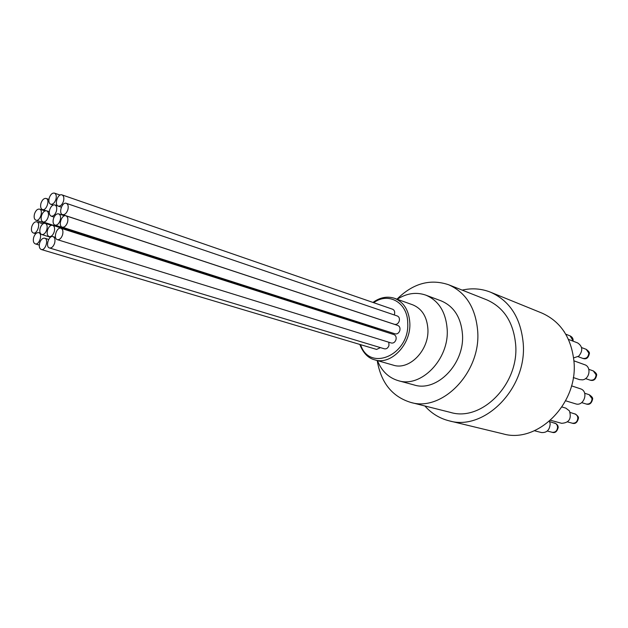 <?xml version="1.0" encoding="UTF-8"?>
<svg xmlns="http://www.w3.org/2000/svg" width="628" height="628" viewBox="0 0 628 628"><rect width="100%" height="100%" fill="white"/><g stroke="black" fill="none" stroke-linecap="round" stroke-linejoin="round"><path stroke-width="0.94" d="M39.674 242.903C38.842 246.364 39.368 248.562 41.252 249.497L41.26 249.497C45.389 251.012 49 239.213 44.714 238.208C42.602 237.941 40.922 239.511 39.674 242.903M376.58 349.427L41.252 249.497M49.259 197.891C48.442 201.203 48.929 203.331 50.711 204.257C52.862 204.563 54.589 202.97 55.892 199.476C56.701 196.172 56.222 194.052 54.455 193.118C52.289 192.804 50.554 194.39 49.259 197.891M47.547 230.029C46.715 233.459 47.241 235.641 49.11 236.583C51.245 236.858 52.956 235.272 54.22 231.834C55.044 228.411 54.534 226.229 52.681 225.287C50.523 225.005 48.819 226.582 47.547 230.029M386.817 332.314L52.681 225.287M55.005 225.146C57.172 225.436 58.899 223.843 60.186 220.365C61.01 216.974 60.5 214.807 58.663 213.858C56.481 213.551 54.754 215.145 53.459 218.63C52.634 222.029 53.152 224.204 55.005 225.146L389.117 331.937M40.2 228.035C39.376 231.442 39.886 233.608 41.723 234.534C43.834 234.801 45.522 233.231 46.778 229.817C47.602 226.418 47.1 224.251 45.271 223.325C43.151 223.042 41.456 224.612 40.2 228.035M43.026 221.974C45.145 222.257 46.841 220.679 48.105 217.241C48.921 213.889 48.435 211.746 46.637 210.82C44.51 210.529 42.806 212.099 41.534 215.545C40.718 218.905 41.212 221.048 43.026 221.974L376.337 328.554L377.923 328.57M49.691 209.697C48.874 213.057 49.369 215.2 51.19 216.142C53.341 216.432 55.068 214.847 56.355 211.369C57.164 208.017 56.677 205.866 54.872 204.932C52.705 204.626 50.978 206.212 49.691 209.697M66.136 203.268C61.944 201.965 58.302 213.528 62.557 214.627C64.763 214.941 66.521 213.332 67.832 209.815C68.648 206.439 68.146 204.281 66.317 203.323L66.136 203.268M397.179 315.955L397.359 316.002C399.165 316.865 399.793 318.553 399.251 321.057C398.246 323.64 396.684 324.739 394.557 324.346L62.557 214.627M31.808 226.512C30.992 229.895 31.486 232.046 33.3 232.964C37.311 234.503 40.993 222.861 36.809 221.833L36.722 221.81C34.658 221.621 33.017 223.191 31.808 226.512M61.795 194.821C57.666 193.565 54.039 205.003 58.223 206.102C60.406 206.416 62.156 204.814 63.467 201.298C64.276 197.969 63.789 195.826 61.999 194.884L61.795 194.821M392.445 309.18L392.641 309.243C394.423 310.099 395.036 311.771 394.494 314.251L394.235 314.942M35.262 243.868C39.329 245.344 42.916 233.663 38.7 232.658C36.612 232.399 34.94 233.961 33.7 237.337C32.876 240.767 33.386 242.942 35.239 243.86L39.274 245.077M40.993 203.189C40.184 206.502 40.663 208.622 42.437 209.548C46.441 211.173 50.279 199.563 46.111 198.456L45.946 198.409C43.858 198.267 42.209 199.861 40.993 203.189M67.502 222.367C68.326 218.952 67.808 216.762 65.94 215.804C61.725 214.117 57.847 226.056 62.251 227.171L62.353 227.203C64.527 227.407 66.238 225.79 67.502 222.367M65.94 215.804L397.869 325.477C399.706 326.34 400.358 328.044 399.808 330.579C398.843 333.091 397.32 334.198 395.24 333.892L395.043 333.829M62.549 234.872C63.373 231.418 62.847 229.22 60.963 228.262C56.74 226.622 52.956 238.577 57.36 239.653L57.423 239.668C59.582 239.896 61.293 238.295 62.549 234.872M60.963 228.262L393.984 334.606C395.852 335.462 396.504 337.173 395.954 339.74C394.996 342.252 393.473 343.343 391.401 343.029L391.283 342.998M54.605 243.232C55.437 239.77 54.903 237.557 53.019 236.615C48.819 235.021 45.13 246.945 49.502 247.974L49.526 247.981C51.661 248.217 53.356 246.639 54.605 243.232M49.502 247.974L384.383 348.807M388.85 342.244L388.952 345.549C388.002 348.053 386.495 349.144 384.43 348.815M380.435 347.614L376.604 349.427M34.524 213.834C33.708 217.17 34.195 219.305 35.977 220.216C39.972 221.794 43.725 210.192 39.564 209.132L39.438 209.093C37.374 208.936 35.733 210.513 34.524 213.834M394.596 298.331L412.698 304.816C421.945 308.638 427.016 316.732 427.904 329.088C429.262 350.228 409.299 370.653 393.269 365.151L374.79 359.852C390.906 365.402 411.12 344.521 409.833 322.988C408.985 310.405 403.906 302.186 394.596 298.331C387.264 295.969 380.05 297.334 372.969 302.437M564.517 332.165L563.881 331.199M573.631 357.913L578.733 356.17C583.059 350.809 582.706 346.397 577.666 342.927L568.458 339.379M573.285 377.538L579.456 379.618L582.541 379.854C589.747 379.037 591.505 366.744 584.723 364.727L573.929 360.833M565.608 400.79L575.633 403.843C583.632 406.724 588.923 392.084 580.994 388.983L571.504 385.851M550.544 420.273L561.605 423.303C569.117 422.864 571.723 418.727 569.431 410.893L565.828 408.122L561.95 406.975M534.412 430.745L541.454 432.543C546.76 432.888 549.665 430.023 550.167 423.955L549.508 421.184M397.194 299.266C406.732 293.221 416.27 291.847 425.823 295.136C438.744 300.639 445.864 312.038 447.191 329.347C449.248 359.271 421.019 388.167 398.278 380.67C388.606 377.766 381.659 371.085 377.436 360.613M425.823 295.136L441.17 300.883C454.013 306.338 461.117 317.587 462.491 334.614C464.626 364.059 436.703 392.398 414.095 384.956L398.278 380.67M377.208 360.55C380.961 382.672 392.108 396.621 410.657 402.391L450.512 412.415C481.448 421.977 519.042 384.281 515.69 344.913C513.602 322.447 503.962 307.422 486.763 299.839L448.541 284.719C430.117 278.581 412.926 283.409 396.975 299.179M410.657 402.391C442.088 412.18 480.836 372.545 477.72 331.458C475.757 308.034 466.031 292.452 448.541 284.719M462.169 290.112C471.989 287.899 481.448 288.597 490.562 292.208L541.878 313.058C560.726 321.52 571.433 337.731 573.992 361.689C578.176 403.93 537.309 444.035 502.989 433.838L449.146 420.831C439.639 418.436 431.546 413.483 424.866 405.963M490.562 292.208C509.928 300.922 520.824 318.004 523.234 343.445C527.135 388.347 484.376 431.405 449.146 420.831M586.222 349.341C588.766 351.256 589.81 352.701 589.347 353.666C588.334 358.093 586.144 359.663 582.76 358.376C586.364 358.886 588.381 357.112 588.805 353.054L586.222 349.341L581.575 347.567M554.587 422.966C556.973 424.002 558.174 425.509 558.19 427.487C557.06 431.671 555.058 433.281 552.185 432.3C555.49 432.527 557.295 430.761 557.601 427.009L557.091 425.078L555.89 423.61L549.688 421.631M589.158 394.69C591.89 396.511 593.036 398.003 592.596 399.165C591.592 403.435 589.464 405.044 586.222 404.016C589.755 404.385 591.702 402.595 592.055 398.647L589.158 394.69L584.652 393.238M593.327 370.936C595.933 372.757 597.024 374.225 596.6 375.332C595.721 379.579 593.546 381.172 590.077 380.128C593.68 380.584 595.674 378.794 596.066 374.775L593.327 370.936L588.821 369.327M574.848 413.813C577.642 415.555 578.835 417.063 578.412 418.342C577.328 422.573 575.272 424.19 572.234 423.194C575.656 423.476 577.525 421.694 577.846 417.856L577.336 415.94L575.845 414.268L570.193 412.463M572.438 340.91L572.555 339.866L570.075 335.87L565.765 334.182M360.59 344.662C369.319 372.483 409.794 354.906 407.729 322.957C407.627 302.531 388.465 291.706 373.739 302.704M582.76 358.376L578.09 356.665M552.185 432.3L547.271 431.028M586.222 404.016L581.701 402.619M590.077 380.128L585.547 378.582M572.234 423.194L567.571 421.898M573.034 341.145C573.411 338.853 572.43 337.103 570.075 335.87M50.711 204.257L53.137 205.073M54.455 193.118L60.107 195.073M49.11 236.583L50.735 237.086M58.663 213.858L64.558 215.804M41.723 234.534L50.499 237.251M45.271 223.325L51.402 225.279M46.637 210.82L49.306 211.699M51.19 216.142L54.071 217.084M54.872 204.932L57.831 205.921M397.359 316.002L66.317 203.323M33.3 232.964L35.772 233.726M36.809 221.833L42.994 223.804M58.223 206.102L61.379 207.161M392.641 309.243L61.999 194.884M38.7 232.658L40.27 233.145M42.437 209.548L45.993 210.718M46.111 198.456L48.921 199.406M62.251 227.171L395.138 333.868M57.36 239.653L391.346 343.014M53.019 236.615L55.554 237.4M44.714 238.208L48.701 239.433M35.977 220.216L51.653 225.224M39.564 209.132L45.02 210.922M359.789 344.419C363.227 353.117 368.228 358.258 374.79 359.852"/></g></svg>
